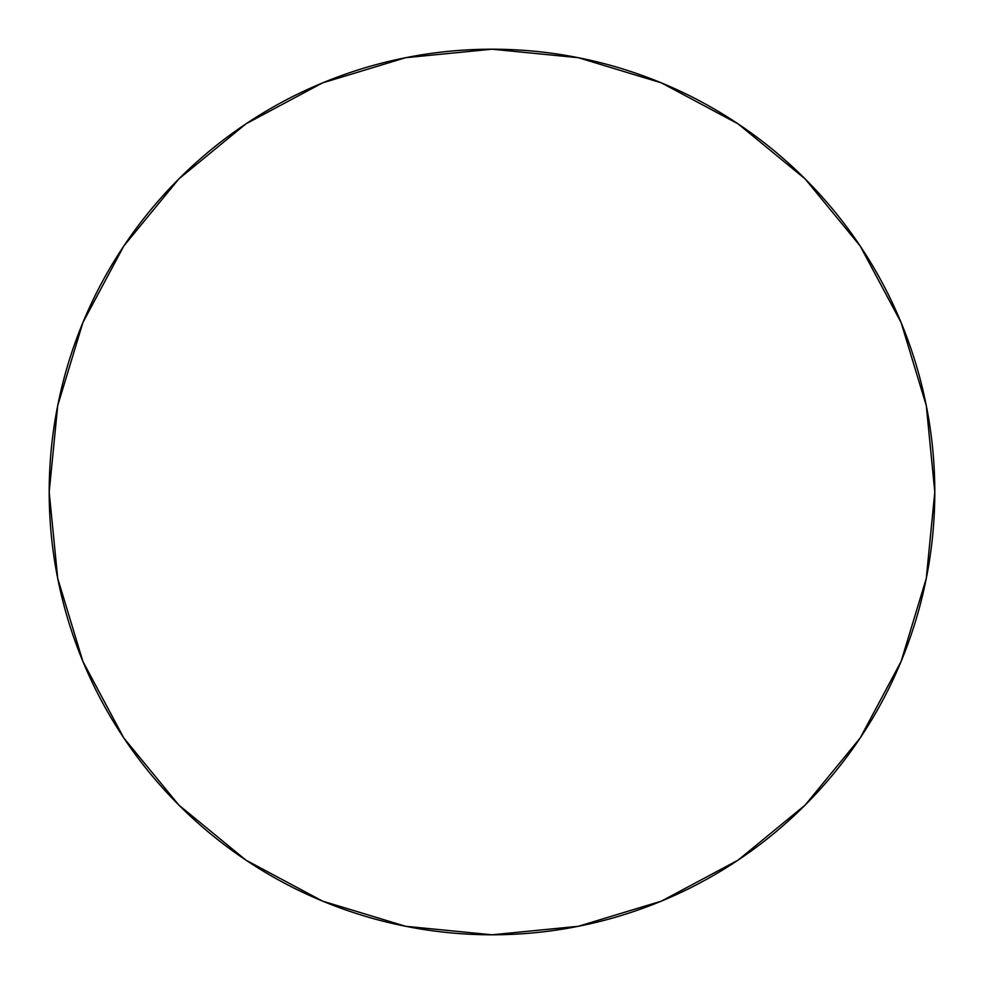 <?xml version="1.0" encoding="UTF-8"?>
<svg xmlns="http://www.w3.org/2000/svg" width="984" height="984" viewBox="0 0 984 984"><rect width="100%" height="100%" fill="white"/><g stroke="black" fill="none" stroke-linecap="round" stroke-linejoin="round"><path stroke-width="1.48" d="M123.824 245.988L178.891 178.891L123.824 245.988L82.902 322.543L57.712 405.617L49.2 492A442.8 442.8 0 0 1 492 49.2A442.8 442.8 0 0 1 934.8 492A442.8 442.8 0 0 1 492 934.8A442.8 442.8 0 0 1 49.2 492L57.712 578.383L82.902 661.457L123.824 738.012L178.891 805.109L123.91 738.123M738.012 123.824L805.109 178.891L738.012 123.824L661.457 82.902L578.383 57.712L492 49.2L405.617 57.712L322.543 82.902L245.988 123.824L178.891 178.891L245.877 123.91M860.176 738.012L805.109 805.109L860.176 738.012L901.098 661.457L926.288 578.383L934.8 492L926.288 405.617L901.098 322.543L860.176 245.988L805.109 178.891L860.09 245.877M245.988 860.176L178.891 805.109L245.988 860.176L322.543 901.098L405.617 926.288L492 934.8L578.383 926.288L661.457 901.098L738.012 860.176L805.109 805.109"/></g></svg>
